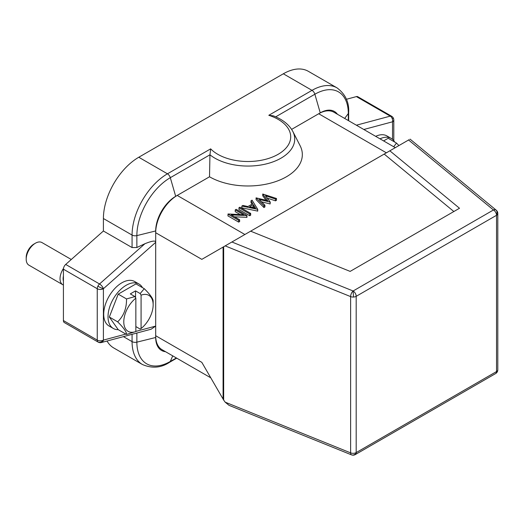 <?xml version="1.0" encoding="UTF-8"?>
<svg xmlns="http://www.w3.org/2000/svg" width="524" height="524" viewBox="0 0 524 524"><rect width="100%" height="100%" fill="white"/><g stroke="black" fill="none" stroke-linecap="round" stroke-linejoin="round"><path stroke-width="0.79" d="M346.39 99.285L356.412 96.599A4.349 2.509 -60 0 1 357.787 96.724L391.625 116.256A4.349 2.509 120 0 0 390.242 116.132A4.349 3.079 75 0 1 392.188 118.529A4.349 3.079 75 0 1 392.522 121.804A4.349 2.509 0 0 0 393.799 120.022A4.349 4.349 0 0 0 393.485 118.404A4.349 0.517 158.1 0 0 392.188 118.529M283.333 73.792A50.022 28.879 -60 0 1 308.348 71.316L337.024 87.868A50.022 28.879 120 0 0 312.009 90.351L268.799 115.293L273.318 115.837C282.632 119.433 289.13 124.633 292.818 131.426L300.114 145.711A54.372 31.394 180 0 1 275.735 181.579A54.372 31.394 180 0 1 209.515 176.784L177.223 195.432A30.451 17.58 -60 0 0 155.687 232.728L155.687 242.357C155.798 240.313 152.209 240.771 144.925 243.726L99.527 283.975A4.349 2.509 120 0 0 97.883 286.196A4.349 2.509 120 0 0 97.248 288.724A4.349 2.509 0 0 0 103.405 288.724A4.349 1.775 -131.6 0 0 99.527 283.975L65.697 264.443L103.405 231.005L103.405 218.521A50.022 28.879 -60 0 1 138.775 157.252L283.333 73.792L312.009 90.351A4.349 2.509 60 0 1 314.865 94.228A47.291 27.3 -60 0 1 348.303 113.538L348.303 120.54M135.854 331.404L155.687 326.092L151.141 329.21L101.453 342.526A4.349 3.079 -105 0 0 103.405 340.102A4.349 3.524 132.8 0 1 97.883 341.897A4.349 2.509 120 0 0 98.152 342.093L64.321 322.555A4.349 2.509 -60 0 1 63.417 320.564L63.417 269.192A4.349 2.509 -60 0 1 65.697 264.443M132.074 334.319L132.074 341.622A50.022 28.879 120 0 0 142.436 364.521L113.76 347.969A50.022 28.879 -60 0 1 107.047 341.026M375.675 136.345A25.663 14.816 -60 0 1 386.902 135.919L391.205 138.402A25.663 14.816 120 0 0 379.985 138.827M63.417 269.192L97.248 288.724L97.248 340.102A4.349 2.509 180 0 0 103.405 340.102L103.405 288.724L155.687 242.357L155.687 335.72L201.825 362.359L223.669 400.081L223.669 246.752L202.133 259.183M409.172 139.653L225.163 245.887L350.621 296.604L350.621 452.874A4.349 2.037 112 0 0 351.349 454.78A4.349 2.037 112 0 0 351.486 454.852A4.349 2.037 112 0 0 351.742 454.911M223.086 399.183L223.086 247.086L225.163 245.887M496.483 214.663A4.349 3.216 -59.4 0 0 495.973 209.993A4.349 2.908 129.5 0 0 493.451 209.973A4.349 2.509 60 0 1 496.483 214.663A4.349 2.509 60 0 1 496.523 215.298L496.523 371.568A4.349 2.509 60 0 1 495.625 373.56L355.292 454.583A4.349 2.509 -120 0 0 356.143 453.181A4.349 2.509 -120 0 0 356.189 452.592A4.349 2.509 180 0 1 350.621 452.874L225.163 402.157L223.669 400.081M225.163 402.157L228.988 405.321L351.486 454.852A4.349 4.349 0 0 0 355.292 454.583M231.909 241.996L353.117 290.99A4.349 2.037 112 0 0 350.621 296.604A4.349 2.509 0 0 0 353.49 297.049A4.349 2.509 -0 0 0 356.189 296.322A4.349 2.509 -120 0 0 353.117 290.99L353.49 297.049M250.649 231.176L350.143 271.399L459.509 208.257L389.843 150.814M384.184 154.076L453.856 211.526M496.523 215.298A4.349 2.509 0 0 0 497.8 213.523L497.8 369.793A4.349 2.509 180 0 1 497.78 370.016A4.349 2.509 180 0 1 496.523 371.568L356.189 452.592L356.189 296.322L496.523 215.298M356.143 453.181A4.349 3.832 120.9 0 1 351.349 454.78M210.746 377.804L161.995 349.659A30.451 17.58 -60 0 1 155.687 335.72L155.687 337.495A28.276 16.323 120 0 0 165.538 351.702M136.869 247.498L136.869 235.61A47.291 27.3 -60 0 1 170.307 177.688A4.349 2.509 -120 0 0 167.451 173.811A50.022 28.879 120 0 0 132.074 235.073L132.074 247.564L136.869 247.498L144.925 243.726M132.074 247.564L103.405 231.005M138.775 157.252L167.451 173.811L210.661 148.862L209.954 154.796L209.515 176.784M337.469 114.284A28.276 16.323 120 0 0 320.243 112.857L318.703 113.747A30.451 17.58 -60 0 1 333.932 112.241L395.293 147.663M386.371 152.812L318.703 113.747L291.632 129.376M234.542 216.825L246.955 217.322L246.955 215.547L236.193 209.331L235.224 209.888L235.224 211.663L240.306 214.598M235.224 209.888L243.68 214.768L228.13 213.988L227.914 215.888L238.675 222.104L239.645 221.547L239.645 219.772L231.169 214.879L246.955 215.547M238.951 207.74L238.951 209.515L249.719 215.731L250.682 215.174L250.682 213.399L239.92 207.183L238.951 207.74L249.719 213.956L250.682 213.399M241.852 206.063L241.852 207.838L257.723 211.107L257.723 209.331L252.064 200.168L251.009 200.777L252.823 203.712L247.944 206.535L242.9 205.46L241.852 206.063L257.723 209.331M252.018 204.183L251.009 202.552L251.009 200.777M266.054 200.247L262.727 195.786L262.727 194.011L267.679 200.659L256.072 197.856L263.932 205.749L264.921 205.179L259.197 199.428L270.253 202.1L265.491 195.727L275.493 199.074L276.495 198.498L262.727 194.011M264.921 205.179L264.921 206.954L263.932 207.524L256.072 199.631L256.072 197.856M270.253 202.1L270.115 203.954L261.555 201.799M276.495 198.498L276.495 200.273L275.493 200.849L267.266 198.098M244.885 234.503L177.223 195.432L175.684 196.323A28.276 16.323 120 0 0 155.687 230.946L155.687 232.728L201.825 259.36M113.328 328.469L109.025 325.98A25.663 14.816 -60 0 1 103.713 314.236A25.663 14.816 -60 0 1 114.913 288.41A25.663 14.816 -60 0 1 134.688 281.532L138.998 284.015A25.663 14.816 120 0 0 119.217 290.892A25.663 14.816 120 0 0 108.016 316.719A25.663 14.816 120 0 0 113.328 328.469A25.663 14.816 120 0 0 118.221 329.668M142.482 287.656A25.663 14.816 120 0 0 138.998 284.015M118.208 294.141L126.513 298.942L134.937 296.571L135.854 298.169L135.854 331.541L126.513 334.456L118.208 329.662L109.326 317.027L118.208 294.141L135.965 283.89L144.27 288.691L140.17 293.551L141.08 295.15L141.08 328.522L140.17 329.065L135.854 326.576M134.937 296.571L130.312 293.899L135.546 290.886L140.17 293.551M135.546 290.886L135.546 297.632M141.08 328.522A20.77 11.993 120 0 0 153.152 304.87L153.152 301.32C153.283 298.89 150.329 294.678 144.27 288.691M153.152 304.87A20.77 11.993 120 0 0 141.08 295.15M126.513 298.942C126.651 308.381 123.69 316.011 117.638 321.828L109.326 317.027M117.638 321.828C123.71 327.841 126.664 332.052 126.513 334.456M135.854 298.169A20.77 11.993 120 0 0 123.782 321.828A20.77 11.993 120 0 0 135.854 331.541M246.758 217.44L246.758 215.665M238.675 222.104L238.675 220.329L239.645 219.772M227.914 214.113L238.675 220.329M249.719 215.731L249.719 213.956M257.585 211.185L257.585 209.41M253.406 204.655L255.568 208.152L249.555 206.875L253.406 204.655L253.406 206.43L254.304 207.884M251.802 207.353L253.406 206.43M275.493 200.849L275.493 199.074M270.115 203.954L270.115 202.179M263.932 207.524L263.932 205.749M394.696 142.037A25.663 14.816 120 0 0 391.205 138.402M383.601 140.917L388.179 138.277L396.485 143.072L393.701 146.746M398.921 145.574L396.485 143.072M63.417 276.056A10.873 6.281 120 0 0 63.417 281.028M63.483 268.419A13.048 7.533 120 0 0 62.736 284.689A13.048 7.533 120 0 0 63.417 285.01M62.736 284.689L28.905 265.157A13.048 7.533 -60 0 1 26.2 259.183A13.048 7.533 -60 0 1 35.429 243.202A13.048 7.533 -60 0 1 41.953 242.56L71.284 259.491M35.429 243.202L33.89 244.092L35.429 243.202M26.2 259.183L26.2 257.408A10.873 6.281 -60 0 1 33.89 244.092M363.813 129.494L392.522 121.804L392.522 139.338M356.412 96.599L390.242 116.132L356.392 125.203M353.117 290.99L493.451 209.973L408.582 139.993M497.8 213.523A4.349 4.349 0 0 0 496.215 210.17A4.349 2.908 129.5 0 0 495.973 209.993M495.625 373.56A4.349 4.349 0 0 0 497.754 370.448A4.349 3.537 -171.4 0 0 497.78 370.016M142.436 364.521C152.071 368.654 161.13 367.9 169.625 362.261A4.349 2.509 -120 0 0 170.307 361.462A47.291 27.3 -60 0 1 136.869 342.152A4.349 2.509 180 0 1 132.074 341.622L123.435 336.637M155.687 337.495L136.869 342.152L136.869 333.035M176.372 357.958L170.307 361.462L172.73 355.855M103.405 340.102L125.865 334.083M63.417 320.564L97.248 340.102A4.349 2.509 120 0 0 97.883 341.897M103.405 218.521L132.074 235.073A4.349 2.509 -0 0 0 136.869 235.61L155.687 230.946M175.684 196.323L170.307 177.688L209.954 154.796A46.767 26.999 0 0 0 214.892 158.156A46.767 26.999 0 0 0 281.061 158.137A46.767 26.999 0 0 0 292.818 131.426M210.661 148.862A42.726 24.667 0 0 0 278.178 154.279A42.726 24.667 0 0 0 268.799 115.293M344.668 118.437L348.303 113.538A4.349 2.509 0 0 0 348.656 112.549L348.656 120.743M275.722 116.832L314.865 94.228L320.243 112.857M103.405 288.724A4.349 0.465 -154.3 0 1 97.883 286.196M393.799 140.681L393.799 120.022M393.485 118.404A4.349 4.349 0 0 0 391.625 116.256M496.215 210.17L410.069 139.135M497.754 370.448A4.349 4.349 0 0 0 497.8 369.793M98.152 342.093A4.349 4.349 0 0 0 101.453 342.526M337.024 87.868C345.421 94.143 349.298 102.37 348.656 112.549M176.719 358.161L169.625 362.261"/></g></svg>
